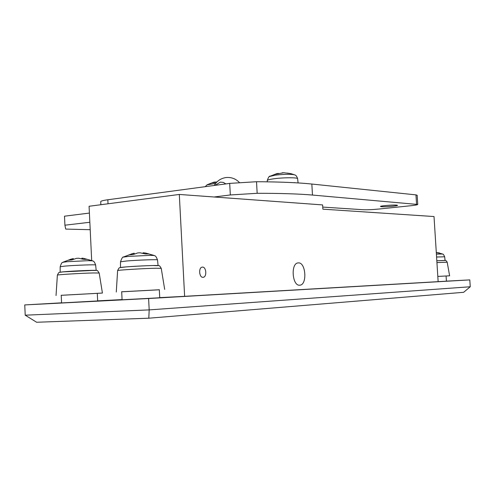 <?xml version="1.0" encoding="UTF-8"?>
<svg xmlns="http://www.w3.org/2000/svg" width="495" height="495" viewBox="0 0 495 495"><rect width="100%" height="100%" fill="white"/><g stroke="black" fill="none" stroke-linecap="round" stroke-linejoin="round"><path stroke-width="0.74" d="M299.692 285.194L299.939 285.176C307.414 284.718 305.867 262.245 298.411 262.894L298.015 262.925C290.522 263.383 292.229 286.178 299.692 285.194C292.229 286.178 290.522 263.383 298.015 262.925L298.411 262.894C305.867 262.245 307.414 284.718 299.939 285.176L299.692 285.194M203.006 277.318L203.21 277.299C207.096 277.002 206.347 266.774 202.461 267.102L202.22 267.127C198.334 267.43 199.12 277.72 203.006 277.318C199.12 277.72 198.334 267.43 202.22 267.127L202.461 267.102C206.347 266.774 207.096 277.002 203.21 277.299L203.006 277.318M91.68 260.469L89.075 206.267L179.308 194.448L184.623 296.332L446.422 281.172L446.088 275.981M121.683 291.679L122.079 299.791L155.195 298.021L159.737 297.743L159.322 289.662M61.213 295.206L61.578 302.928L97.657 300.954L97.286 293.281M470.25 286.76L463.642 292.304L148.797 318.205L36.624 322.251L25.214 315.185L149.187 309.895L470.25 286.76L469.805 279.898L446.422 281.135M438.143 281.667L434.016 216.544L322.87 209.162L322.616 204.918L179.308 194.448M184.623 296.332L159.73 297.625M122.073 299.586L97.657 300.855M469.805 279.898L148.611 298.522L24.75 304.926L25.214 315.185M148.611 298.522L149.187 309.895L148.797 318.205M61.572 302.822L24.75 304.926M225.887 183.899L223.251 182.389L220.331 182.141L215.09 185.353M396.625 205.116L397.541 205.363C397.646 205.994 384.974 207.052 381.428 206.712L380.451 206.458C380.259 205.827 393.135 204.757 396.625 205.116M100.72 201.688L100.72 201.632C100.862 201.019 103.232 200.395 107.83 199.757L229.692 183.391L256.521 181.721C279.873 181.857 298.312 182.63 311.838 184.041L415.967 194.875L417.18 195.271L417.749 204.404M90.201 229.699L65.717 229.086L64.913 225.2L64.492 216.191L89.403 213.067M256.521 181.721L257.165 193.304C280.523 193.291 298.955 193.873 312.475 195.055L417.755 204.472C417.396 204.856 415.113 205.27 410.893 205.722L378.966 209.032C372.358 209.663 367.036 209.886 363.002 209.713L322.746 207.089M257.165 193.304L230.324 194.956L229.692 183.391M214.118 196.991L230.324 194.956M64.913 225.2L89.843 222.267M290.485 182.513L294.055 182.692M269.627 176.48L275.127 175.174C282.094 174.339 288.028 174.122 292.935 174.518L294.649 174.877M297.613 178.658C296.833 176.3 295.818 175.026 294.562 174.84L290.874 173.634L287.1 173.058M290.874 173.634L283.802 172.749L275.177 174.271L278.27 173.324L278.518 173.782M295.391 182.766L294.049 182.599M295.719 182.785L296.585 182.834M206.91 184.901L215.678 183.373M217.156 181.739L215.201 182.457L211.835 182.915L213.419 182.302L215.325 181.981L215.35 182.383M121.683 291.778L159.328 289.754M121.69 291.809L159.328 289.785M61.219 295.292L102.416 293.052L61.219 295.317M437.809 276.414L449.621 275.808L437.809 276.408M123.274 257.115L128.366 256.404L150.511 255.34L154.298 255.525M120.508 261.793L126.559 260.995C137.684 260.036 158.555 259.318 157.503 259.906C155.399 254.51 154.916 256.354 154.174 255.476L145.573 253.044L148.946 253.935L145.394 253.947L140.079 252.809L137.796 252.914L133.211 254.529L129.183 254.882L133.78 253.273L134.188 253.217L134.225 254.034M120.545 267.535L126.646 266.854C137.177 266.007 157.02 265.209 157.979 265.586M143.117 253.279L143.092 252.797L143.643 252.803L143.674 253.415M145.573 253.044L143.643 252.803M62.846 262.294L67.079 261.7L88.333 260.673L92.584 260.84M60.18 266.737L65.21 266.075C75.5 265.19 96.575 264.454 95.634 264.998C94.013 260.302 92.775 261.273 92.46 260.785L83.606 258.371L87.132 259.312L83.488 259.349L78.686 258.242L76.496 258.347L71.8 259.912L68.162 260.228L72.864 258.668L73.316 258.613L73.347 259.231M60.198 272.213L65.26 271.65C75.129 270.858 95.386 270.047 96.098 270.406M81.904 258.823L81.873 258.198L82.331 258.217L82.368 258.959M83.606 258.371L82.331 258.217M436.398 254.133L442.53 253.991L436.287 252.388M436.299 252.599L438.267 253.056L439.727 253.056L438.508 252.747M443.904 260.469L436.819 260.76L445.085 260.475L444.671 256.794L436.578 257.01M311.838 184.041L312.475 195.055M416.543 204.126L415.967 194.875M107.83 199.757L108.028 203.785M298.089 182.927L297.625 178.757C298.386 177.439 283.53 177.427 273.964 178.769C269.763 179.351 267.523 179.926 267.251 180.502L267.251 180.601M278.301 173.801L278.27 173.324M215.102 182.463L215.071 181.974M117.618 270.604L117.618 270.579C116.981 270.109 144.163 268.438 155.993 268.234L161.24 268.346L164.687 289.414M121.374 267.387C124.573 266.817 144.559 265.654 153.388 265.53M153.617 265.524L156.272 265.512M57.37 275.127L57.377 275.115C56.684 274.706 81.421 273.215 93.283 272.955L99.186 273.017L102.416 293.046M61.058 272.071C64.202 271.563 82.189 270.542 90.932 270.375M56.034 295.527L57.377 275.115C59.369 271.316 58.398 272.825 62.574 271.897L94.805 270.344M436.93 262.579L447.195 262.22L449.621 275.808M133.823 254.22L133.78 253.273M72.895 259.411L72.864 258.668M239.295 182.395C235.478 178.528 230.874 176.932 225.485 177.625C220.56 178.522 216.829 181.133 214.292 185.458M100.72 201.632L100.869 204.726M276.792 173.621L270.041 176.251C269.385 175.812 268.451 177.229 267.251 180.502L267.251 181.826M283.951 172.755L282.156 172.798M213.419 182.302L207.25 184.722L205.159 186.683M161.24 268.346C158.567 264.281 160.547 266.118 153.629 265.524C145.833 265.629 128.799 266.582 123.447 267.145C118.596 268.16 119.672 266.626 117.618 270.579L116.282 292.013M91.123 270.369C99.272 270.92 96.197 269.094 99.186 273.017M436.819 260.76L444.095 260.469C445.296 259.98 446.323 260.562 447.195 262.208M120.489 267.548L120.514 261.768C121.776 258.223 122.766 256.633 123.484 257.004L132.592 253.545M157.503 259.906L158.097 265.598M60.143 272.225L60.18 266.725C62.135 260.754 62.512 263.216 63.014 262.202L71.459 258.984M95.634 264.998L96.185 270.418M444.665 256.775C442.691 252.623 443.087 254.851 442.518 253.985"/></g></svg>

